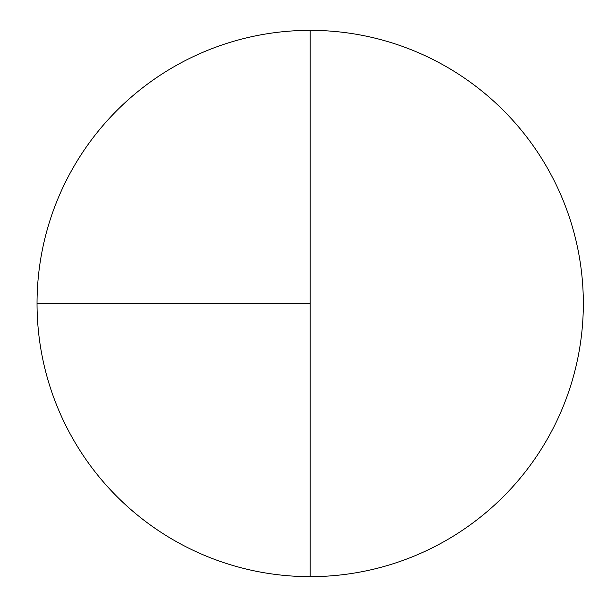 <?xml version="1.0" encoding="UTF-8"?>
<svg xmlns="http://www.w3.org/2000/svg" width="607" height="607" viewBox="0 0 607 607"><rect width="100%" height="100%" fill="white"/><g stroke="black" fill="none" stroke-linecap="round" stroke-linejoin="round"><path stroke-width="0.91" d="M37.035 303.5L310.185 303.5L310.185 30.35A273.15 273.15 0 0 0 37.035 303.5A273.15 273.15 0 0 0 310.185 576.65A273.15 273.15 0 0 0 583.335 303.5A273.15 273.15 0 0 0 310.185 30.35L310.185 576.65"/></g></svg>
